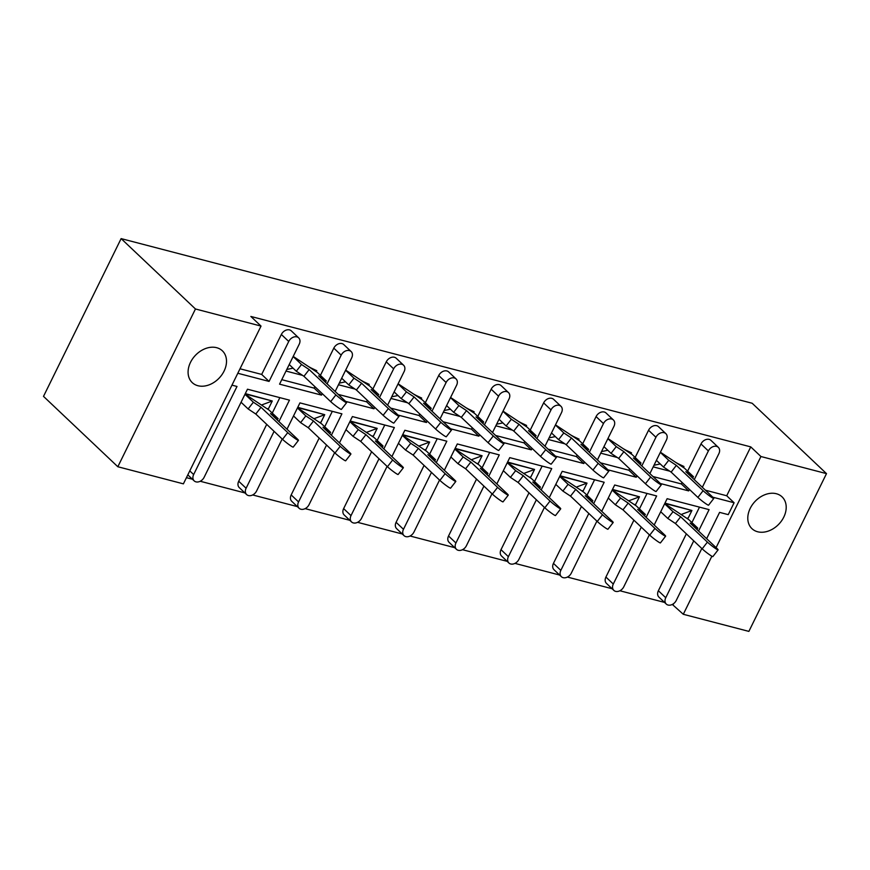 <?xml version="1.0" encoding="UTF-8"?>
<svg xmlns="http://www.w3.org/2000/svg" width="870" height="870" viewBox="0 0 870 870"><rect width="100%" height="100%" fill="white"/><g stroke="black" fill="none" stroke-linecap="round" stroke-linejoin="round"><path stroke-width="1.3" d="M197.936 385.725A21.902 16.443 133.4 0 0 221.937 374.709A21.902 16.443 133.4 0 0 222.35 350.806A21.902 16.443 133.4 0 0 216.652 347.695A21.902 16.443 133.4 0 0 192.651 358.723A21.902 16.443 133.4 0 0 192.237 382.615A21.902 16.443 133.4 0 0 197.936 385.725M757.639 531.766A21.902 16.443 133.4 0 0 781.641 520.738A21.902 16.443 133.4 0 0 782.054 496.846A21.902 16.443 133.4 0 0 776.355 493.736A21.902 16.443 133.4 0 0 752.354 504.752A21.902 16.443 133.4 0 0 751.941 528.645A21.902 16.443 133.4 0 0 757.639 531.766M186.441 477.663L192.433 479.229M200.22 481.262L244.894 492.92M252.67 494.954L297.344 506.601M305.131 508.635L349.805 520.293M357.581 522.326L402.255 533.973M410.042 536.007L454.716 547.665M462.492 549.699L507.166 561.346M514.953 563.379L559.627 575.037M567.403 577.071L612.078 588.718M619.864 590.752L664.539 602.41M672.314 604.443L683.298 614.285L711.867 556.224M183.396 483.85L117.831 466.744L195.456 308.981L261.022 326.087L183.396 483.85M716.097 547.643L760.935 456.522L826.5 473.628L752.169 403.256L121.126 238.608L43.5 396.372L117.831 466.744M826.5 473.628L748.874 631.392L683.298 614.285M322.248 393.631L321.53 395.11L279.564 384.159L299.226 344.194A6.84 5.144 133.4 0 0 298.682 337.864A6.84 5.144 133.4 0 0 296.909 336.886A6.84 5.144 133.4 0 0 288.731 341.464L269.069 381.419L237.814 373.263M269.069 381.419L261.685 374.426L240.022 368.782M321.53 395.11L314.146 388.118L281.771 379.668M316.278 371.729L316.778 370.707L315.19 369.957M368.728 385.41L369.228 384.388L367.651 383.637M421.189 399.102L421.689 398.079L420.101 397.329M473.639 412.782L474.139 411.76L472.562 411.01M526.1 426.474L526.6 425.452L525.012 424.701M578.55 440.155L579.05 439.132L577.473 438.382M631.011 453.846L631.511 452.824L629.923 452.074M683.461 467.527L683.961 466.505L682.385 465.754M288.731 341.464L281.347 334.471L261.685 374.426M281.347 334.471A6.84 5.144 -46.6 0 1 289.525 329.893A6.84 5.144 -46.6 0 1 291.298 330.872L298.682 337.864M335.157 391.478L351.687 357.885A6.84 5.144 133.4 0 0 351.143 351.545A6.84 5.144 133.4 0 0 349.359 350.577A6.84 5.144 133.4 0 0 341.192 355.145L333.808 348.152L320.421 375.361M314.875 386.639L314.146 388.118M333.808 348.152A6.84 5.144 -46.6 0 1 341.975 343.585A6.84 5.144 -46.6 0 1 343.759 344.553L351.143 351.545M367.325 400.33L366.596 401.799L338.245 394.404M387.607 405.159L404.137 371.566A6.84 5.144 133.4 0 0 403.593 365.237A6.84 5.144 133.4 0 0 401.82 364.258A6.84 5.144 133.4 0 0 393.642 368.837L386.258 361.844L372.871 389.053M386.258 361.844A6.84 5.144 -46.6 0 1 394.436 357.265A6.84 5.144 -46.6 0 1 396.209 358.244L403.593 365.237M419.786 414.011L419.057 415.49L390.695 408.095M440.068 418.851L456.598 385.258A6.84 5.144 133.4 0 0 456.054 378.918A6.84 5.144 133.4 0 0 454.27 377.95A6.84 5.144 133.4 0 0 446.103 382.517L438.719 375.525L425.332 402.734M438.719 375.525A6.84 5.144 -46.6 0 1 446.886 370.957A6.84 5.144 -46.6 0 1 448.67 371.925L456.054 378.918M472.236 427.703L471.507 429.182L443.156 421.776M492.518 432.531L509.048 398.938A6.84 5.144 133.4 0 0 508.504 392.609A6.84 5.144 133.4 0 0 506.731 391.63A6.84 5.144 133.4 0 0 498.553 396.209L491.169 389.216L477.782 416.425M491.169 389.216A6.84 5.144 -46.6 0 1 499.347 384.638A6.84 5.144 -46.6 0 1 501.12 385.617L508.504 392.609M524.697 441.384L523.968 442.863L495.606 435.468M544.979 446.223L561.509 412.63A6.84 5.144 133.4 0 0 560.965 406.29A6.84 5.144 133.4 0 0 559.182 405.322A6.84 5.144 133.4 0 0 551.014 409.89L543.63 402.897L530.243 430.106M543.63 402.897A6.84 5.144 -46.6 0 1 551.797 398.329A6.84 5.144 -46.6 0 1 553.581 399.297L560.965 406.29M577.147 455.075L576.418 456.554L548.067 449.148M597.429 459.904L613.959 426.311A6.84 5.144 133.4 0 0 613.415 419.982A6.84 5.144 133.4 0 0 611.643 419.003A6.84 5.144 133.4 0 0 603.465 423.581L596.08 416.589L582.693 443.798M596.08 416.589A6.84 5.144 -46.6 0 1 604.258 412.01A6.84 5.144 -46.6 0 1 606.031 412.989L613.415 419.982M629.608 468.756L628.879 470.235L600.528 462.84M649.89 473.595L666.42 440.002A6.84 5.144 133.4 0 0 665.876 433.662A6.84 5.144 133.4 0 0 664.093 432.694A6.84 5.144 133.4 0 0 655.926 437.262L648.541 430.269L635.154 457.479M648.541 430.269A6.84 5.144 -46.6 0 1 656.709 425.702A6.84 5.144 -46.6 0 1 658.492 426.67L665.876 433.662M682.058 482.448L681.33 483.927L652.979 476.521M702.34 487.287L718.87 453.683A6.84 5.144 133.4 0 0 718.326 447.354A6.84 5.144 133.4 0 0 716.554 446.375A6.84 5.144 133.4 0 0 708.376 450.954L701.002 443.961L687.604 471.17M701.002 443.961A6.84 5.144 -46.6 0 1 709.17 439.383A6.84 5.144 -46.6 0 1 710.953 440.361L718.326 447.354M261.022 326.087L250.854 316.452L750.756 446.886L726.711 495.759L705.439 490.212M374.709 407.323L373.98 408.791L345.618 401.396M373.98 408.791L366.596 401.799M427.159 421.004L426.441 422.483L398.079 415.077M426.441 422.483L419.057 415.49M479.62 434.695L478.891 436.164L450.54 428.769M478.891 436.164L471.507 429.182M532.081 448.376L531.352 449.855L502.99 442.449M531.352 449.855L523.968 442.863M584.531 462.068L583.803 463.536L555.451 456.141M583.803 463.536L576.418 456.554M636.992 475.749L636.264 477.228L607.902 469.822M636.264 477.228L628.879 470.235M689.442 489.44L688.714 490.908L660.363 483.513M688.714 490.908L681.33 483.927M278.922 421.558L289.449 400.146L247.482 389.205L204.135 477.293A6.84 5.144 133.4 0 1 195.967 481.86A6.84 5.144 133.4 0 1 194.195 480.892L187.822 474.868M189.78 470.887L193.651 474.552L236.999 386.465L231.964 385.149M664.702 503.632L681.123 514.529L691.922 510.483L664.952 503.121M612.241 489.951L628.662 500.848L639.461 496.803L612.502 489.429M559.791 476.26L576.212 487.156L587.011 483.111L560.041 475.738M507.33 462.579L523.751 473.476L534.55 469.43L507.591 462.057M454.879 448.887L471.301 459.784L482.1 455.739L455.13 448.365M402.418 435.207L418.84 446.103L429.639 442.058L402.679 434.685M349.968 421.515L366.39 432.412L377.188 428.366L350.219 420.993M297.507 407.834L313.929 418.731L324.728 414.685L297.768 407.312M245.057 394.143L261.478 405.039L272.277 400.994L245.307 393.621M673.13 604.65L673.641 603.617M666.289 604.074L658.905 597.081A6.84 5.144 -46.6 0 1 658.372 590.741L665.746 597.733A6.84 5.144 133.4 0 0 666.289 604.074A6.84 5.144 133.4 0 0 668.073 605.041A6.84 5.144 133.4 0 0 676.24 600.463L701.818 548.491M699.502 507.134L691.911 522.576M686.354 533.854L658.372 590.741M613.839 590.382L606.455 583.389A6.84 5.144 -46.6 0 1 605.911 577.06L613.296 584.042A6.84 5.144 133.4 0 0 613.839 590.382A6.84 5.144 133.4 0 0 615.612 591.361A6.84 5.144 133.4 0 0 623.79 586.782L649.357 534.8M647.052 493.453L639.45 508.896M633.904 520.173L605.911 577.06M561.378 576.701L553.994 569.709A6.84 5.144 -46.6 0 1 553.45 563.368L560.835 570.361A6.84 5.144 133.4 0 0 561.378 576.701A6.84 5.144 133.4 0 0 563.162 577.669A6.84 5.144 133.4 0 0 571.329 573.091L596.907 521.119M594.591 479.762L587 495.204M581.443 506.481L553.45 563.368M508.928 563.01L501.544 556.017A6.84 5.144 -46.6 0 1 501 549.677L508.385 556.669A6.84 5.144 133.4 0 0 508.928 563.01A6.84 5.144 133.4 0 0 510.701 563.988A6.84 5.144 133.4 0 0 518.879 559.41L544.446 507.428M542.14 466.081L534.539 481.523M528.993 492.801L501 549.677M456.467 549.329L449.083 542.336A6.84 5.144 -46.6 0 1 448.539 535.996L455.923 542.989A6.84 5.144 133.4 0 0 456.467 549.329A6.84 5.144 133.4 0 0 458.251 550.297A6.84 5.144 133.4 0 0 466.418 545.718L491.996 493.747M489.679 452.389L482.089 467.832M476.532 479.109L448.539 535.996M404.017 535.637L396.633 528.645A6.84 5.144 -46.6 0 1 396.089 522.304L403.473 529.297A6.84 5.144 133.4 0 0 404.017 535.637A6.84 5.144 133.4 0 0 405.79 536.616A6.84 5.144 133.4 0 0 413.968 532.038L439.535 480.055M437.229 438.708L429.628 454.151M424.081 465.428L396.089 522.304M351.556 521.956L344.172 514.964A6.84 5.144 -46.6 0 1 343.628 508.624L351.012 515.616A6.84 5.144 133.4 0 0 351.556 521.956A6.84 5.144 133.4 0 0 353.34 522.924A6.84 5.144 133.4 0 0 361.507 518.346L387.085 466.374M384.768 425.017L377.178 440.459M371.62 451.737L343.628 508.624M299.106 508.265L291.722 501.272A6.84 5.144 -46.6 0 1 291.178 494.932L298.562 501.925A6.84 5.144 133.4 0 0 299.106 508.265A6.84 5.144 133.4 0 0 300.879 509.233A6.84 5.144 133.4 0 0 309.057 504.665L334.624 452.683M332.318 411.336L324.717 426.778M319.17 438.056L291.178 494.932M246.645 494.584L239.261 487.591A6.84 5.144 -46.6 0 1 238.717 481.251L246.101 488.244A6.84 5.144 133.4 0 0 246.645 494.584A6.84 5.144 133.4 0 0 248.428 495.552A6.84 5.144 133.4 0 0 256.596 490.974L282.174 439.002M279.857 397.644L272.267 413.087M266.709 424.364L238.717 481.251M331.372 435.239L341.91 413.837L299.943 402.886L286.991 429.204M383.833 448.931L394.36 427.518L352.394 416.578L339.452 442.884M436.283 462.612L446.821 441.21L404.854 430.258L391.902 456.576M488.744 476.303L499.271 454.89L457.305 443.95L444.363 470.257M541.194 489.984L551.732 468.582L509.766 457.631L496.813 483.948M593.655 503.676L604.182 482.263L562.227 471.322L549.274 497.629M646.106 517.356L656.643 495.954L614.677 485.003L601.725 511.321M698.566 531.048L709.093 509.635L667.138 498.695L654.186 525.001M726.711 495.759L734.095 502.751L712.813 497.194M734.095 502.751L728.244 514.638L719.588 512.376L706.636 538.693M193.651 474.552A6.84 5.144 133.4 0 0 194.195 480.892M274.093 431.357L246.101 488.244M326.554 445.038L298.562 501.925M379.005 458.729L351.012 515.616M431.466 472.41L403.473 529.297M483.916 486.102L455.923 542.989M536.377 499.782L508.385 556.669M588.827 513.474L560.835 570.361M641.288 527.155L613.296 584.042M693.738 540.846L665.746 597.733M708.376 450.954L694.271 479.631M655.926 437.262L641.81 465.95M603.465 423.581L589.36 452.259M551.014 409.89L536.899 438.578M498.553 396.209L484.438 424.886M446.103 382.517L431.988 411.205M393.642 368.837L379.527 397.514M341.192 355.145L327.076 383.833M121.126 238.608L195.456 308.981M750.756 446.886L760.935 456.522M718.098 549.862L712.867 556.593A7.525 0.642 -142.2 0 1 708.637 554.081A7.525 0.642 -142.2 0 1 702.177 548.839L707.408 542.108A7.525 0.642 37.8 0 0 713.868 547.35A7.525 0.642 37.8 0 0 718.098 549.862A7.525 0.642 37.8 0 0 716.891 548.394L690.149 523.077L697.794 528.155L688.768 519.607L681.123 514.529M707.408 542.108L680.666 516.78L675.435 523.512L667.79 518.433L660.711 511.745M680.666 516.78L673.01 511.701L667.79 518.433M664.811 503.415L691.922 510.483L688.268 517.911L686.811 518.313M673.01 511.701L664.636 503.773M702.177 548.839L675.435 523.512M696.826 529.395L697.794 528.155M697.881 497.422L703.112 490.691A7.525 0.642 37.8 0 0 709.572 495.933A7.525 0.642 37.8 0 0 713.791 498.456L708.571 505.187A7.525 0.642 -142.2 0 1 704.341 502.664A7.525 0.642 -142.2 0 1 697.881 497.422L671.14 472.105L676.36 465.374L668.715 460.295L663.484 467.027L671.14 472.105M713.791 498.456A7.525 0.642 37.8 0 0 712.595 496.987L685.843 471.671L693.499 476.738L684.472 468.201L676.827 463.123L683.961 466.505M692.531 477.989L693.499 476.738M669.737 471.17L653.196 466.864M660.243 463.949L653.99 465.265M660.406 452.226L676.827 463.123M703.112 490.691L676.36 465.374M668.715 460.295L660.33 452.367M663.484 467.027L656.415 460.328M665.637 536.181L660.417 542.913A7.525 0.642 -142.2 0 1 656.187 540.39A7.525 0.642 -142.2 0 1 649.727 535.148L654.958 528.416A7.525 0.642 37.8 0 0 661.407 533.658A7.525 0.642 37.8 0 0 665.637 536.181A7.525 0.642 37.8 0 0 664.43 534.713L637.688 509.385L645.344 514.464L636.318 505.927L628.662 500.848M654.958 528.416L628.205 503.099L622.985 509.831L615.329 504.752L608.26 498.053M628.205 503.099L620.56 498.021L615.329 504.752M612.35 489.734L639.461 496.803L635.807 504.23L634.361 504.622M620.56 498.021L612.175 490.082M649.727 535.148L622.985 509.831M644.365 515.714L645.344 514.464M613.187 522.489L607.956 529.221A7.525 0.642 -142.2 0 1 603.726 526.709A7.525 0.642 -142.2 0 1 597.266 521.467L602.497 514.736A7.525 0.642 37.8 0 0 608.957 519.977A7.525 0.642 37.8 0 0 613.187 522.489A7.525 0.642 37.8 0 0 611.98 521.021L585.238 495.704L592.883 500.783L583.857 492.235L576.212 487.156M602.497 514.736L575.755 489.408L570.524 496.139L562.879 491.061L555.799 484.372M575.755 489.408L568.099 484.329L562.879 491.061M559.899 476.042L587.011 483.111L583.357 490.539L581.899 490.941M568.099 484.329L559.725 476.401M597.266 521.467L570.524 496.139M591.915 502.023L592.883 500.783M560.726 508.809L555.495 515.54A7.525 0.642 -142.2 0 1 551.275 513.017A7.525 0.642 -142.2 0 1 544.816 507.775L550.036 501.044A7.525 0.642 37.8 0 0 556.495 506.286A7.525 0.642 37.8 0 0 560.726 508.809A7.525 0.642 37.8 0 0 559.519 507.34L532.777 482.013L540.433 487.091L531.407 478.543L523.751 473.476M550.036 501.044L523.294 475.727L518.074 482.458L510.418 477.38L503.349 470.681M523.294 475.727L515.649 470.648L510.418 477.38M507.438 462.361L534.55 469.43L530.896 476.858L529.449 477.249M515.649 470.648L507.264 462.709M544.816 507.775L518.074 482.458M539.454 488.342L540.433 487.091M508.276 495.117L503.045 501.849A7.525 0.642 -142.2 0 1 498.814 499.337A7.525 0.642 -142.2 0 1 492.355 494.095L497.586 487.363A7.525 0.642 37.8 0 0 504.045 492.605A7.525 0.642 37.8 0 0 508.276 495.117A7.525 0.642 37.8 0 0 507.069 493.649L480.327 468.332L487.972 473.41L478.946 464.863L471.301 459.784M497.586 487.363L470.844 462.035L465.613 468.767L457.957 463.688L450.888 457M470.844 462.035L463.188 456.957L457.957 463.688M454.988 448.67L482.1 455.739L478.446 463.166L476.988 463.569M463.188 456.957L454.814 449.029M492.355 494.095L465.613 468.767M487.004 474.65L487.972 473.41M455.815 481.436L450.584 488.168A7.525 0.642 -142.2 0 1 446.364 485.645A7.525 0.642 -142.2 0 1 439.905 480.403L445.125 473.671A7.525 0.642 37.8 0 0 451.584 478.913A7.525 0.642 37.8 0 0 455.815 481.436A7.525 0.642 37.8 0 0 454.608 479.968L427.866 454.64L435.522 459.719L426.496 451.171L418.84 446.103M445.125 473.671L418.383 448.354L413.152 455.086L405.507 450.007L398.427 443.308M418.383 448.354L410.738 443.276L405.507 450.007M402.527 434.978L429.639 442.058L425.985 449.485L424.538 449.877M410.738 443.276L402.353 435.337M439.905 480.403L413.152 455.086M434.543 460.969L435.522 459.719M403.365 467.745L398.134 474.476A7.525 0.642 -142.2 0 1 393.903 471.964A7.525 0.642 -142.2 0 1 387.444 466.722L392.674 459.98A7.525 0.642 37.8 0 0 399.134 465.232A7.525 0.642 37.8 0 0 403.365 467.745A7.525 0.642 37.8 0 0 402.157 466.276L375.416 440.959L383.061 446.038L374.035 437.49L366.39 432.412M392.674 459.98L365.933 434.663L360.702 441.394L353.046 436.316L345.977 429.628M365.933 434.663L358.277 429.584L353.046 436.316M350.077 421.297L377.188 428.366L373.534 435.794L372.077 436.196M358.277 429.584L349.892 421.656M387.444 466.722L360.702 441.394M382.093 447.278L383.061 446.038M350.904 454.064L345.673 460.796A7.525 0.642 -142.2 0 1 341.453 458.272A7.525 0.642 -142.2 0 1 334.993 453.031L340.213 446.299A7.525 0.642 37.8 0 0 346.673 451.541A7.525 0.642 37.8 0 0 350.904 454.064A7.525 0.642 37.8 0 0 349.696 452.596L322.955 427.268L330.611 432.346L321.585 423.799L313.929 418.731M340.213 446.299L313.472 420.982L308.241 427.714L300.596 422.635L293.516 415.936M313.472 420.982L305.827 415.903L300.596 422.635M297.616 407.606L324.728 414.685L321.073 422.113L319.627 422.505M305.827 415.903L297.442 407.965M334.993 453.031L308.241 427.714M329.632 433.597L330.611 432.346M298.453 440.372L293.223 447.104A7.525 0.642 -142.2 0 1 288.992 444.592A7.525 0.642 -142.2 0 1 282.532 439.339L287.763 432.607A7.525 0.642 37.8 0 0 294.223 437.86A7.525 0.642 37.8 0 0 298.453 440.372A7.525 0.642 37.8 0 0 297.246 438.904L270.505 413.587L278.15 418.666L269.124 410.118L261.478 405.039M287.763 432.607L261.022 407.29L255.791 414.022L248.135 408.943L241.066 402.255M261.022 407.29L253.366 402.212L248.135 408.943M245.166 393.925L272.277 400.994L268.623 408.421L267.166 408.824M253.366 402.212L244.981 394.284M282.532 439.339L255.791 414.022M277.182 419.905L278.15 418.666M645.431 483.742L650.651 477.01A7.525 0.642 37.8 0 0 657.111 482.252A7.525 0.642 37.8 0 0 661.341 484.775L656.111 491.506A7.525 0.642 -142.2 0 1 651.88 488.983A7.525 0.642 -142.2 0 1 645.431 483.742L618.679 458.414L623.91 451.682L616.254 446.614L611.034 453.346L618.679 458.414M661.341 484.775A7.525 0.642 37.8 0 0 660.134 483.296L633.393 457.979L641.038 463.057L632.022 454.51L624.366 449.431L631.511 452.824M640.07 464.308L641.038 463.057M617.276 457.489L600.746 453.172M607.782 450.268L601.529 451.573M607.945 438.534L624.366 449.431M650.651 477.01L623.91 451.682M616.254 446.614L607.88 438.676M611.034 453.346L603.954 446.647M592.97 470.05L598.201 463.318A7.525 0.642 37.8 0 0 604.661 468.56A7.525 0.642 37.8 0 0 608.88 471.083L603.66 477.815A7.525 0.642 -142.2 0 1 599.43 475.292A7.525 0.642 -142.2 0 1 592.97 470.05L566.229 444.733L571.449 438.001L563.803 432.923L558.573 439.654L566.229 444.733M608.88 471.083A7.525 0.642 37.8 0 0 607.684 469.615L580.932 444.298L588.588 449.366L579.561 440.829L571.916 435.75L579.05 439.132M587.62 450.616L588.588 449.366M564.826 443.798L548.285 439.491M555.332 436.577L549.079 437.893M555.495 424.854L571.916 435.75M598.201 463.318L571.449 438.001M563.803 432.923L555.419 424.995M558.573 439.654L551.504 432.955M540.52 456.369L545.74 449.638A7.525 0.642 37.8 0 0 552.2 454.879A7.525 0.642 37.8 0 0 556.43 457.402L551.199 464.134A7.525 0.642 -142.2 0 1 546.969 461.611A7.525 0.642 -142.2 0 1 540.52 456.369L513.768 431.041L518.998 424.31L511.342 419.242L506.122 425.974L513.768 431.041M556.43 457.402A7.525 0.642 37.8 0 0 555.223 455.923L528.481 430.606L536.127 435.685L527.1 427.137L519.455 422.059L526.6 425.452M535.159 436.936L536.127 435.685M512.365 430.117L495.835 425.8M502.871 422.896L496.618 424.201M503.034 411.162L519.455 422.059M545.74 449.638L518.998 424.31M511.342 419.242L502.969 411.303M506.122 425.974L499.043 419.275M488.059 442.678L493.29 435.946A7.525 0.642 37.8 0 0 499.739 441.188A7.525 0.642 37.8 0 0 503.969 443.711L498.749 450.442A7.525 0.642 -142.2 0 1 494.519 447.919A7.525 0.642 -142.2 0 1 488.059 442.678L461.317 417.361L466.537 410.629L458.892 405.55L453.661 412.282L461.317 417.361M503.969 443.711A7.525 0.642 37.8 0 0 502.773 442.243L476.02 416.926L483.676 421.993L474.65 413.457L466.994 408.378L474.139 411.76M482.709 423.244L483.676 421.993M459.915 416.425L443.374 412.119M450.421 409.204L444.168 410.52M450.573 397.481L466.994 408.378M493.29 435.946L466.537 410.629M458.892 405.55L450.508 397.623M453.661 412.282L446.593 405.583M435.598 428.997L440.829 422.265A7.525 0.642 37.8 0 0 447.289 427.507A7.525 0.642 37.8 0 0 451.519 430.03L446.288 436.762A7.525 0.642 -142.2 0 1 442.058 434.239A7.525 0.642 -142.2 0 1 435.598 428.997L408.856 403.669L414.087 396.937L406.431 391.87L401.211 398.601L408.856 403.669M451.519 430.03A7.525 0.642 37.8 0 0 450.312 428.551L423.57 403.234L431.215 408.313L422.189 399.765L414.544 394.686L421.689 398.079M430.248 409.563L431.215 408.313M407.454 402.745L390.924 398.427M397.96 395.524L391.707 396.829M398.123 383.79L414.544 394.686M440.829 422.265L414.087 396.937M406.431 391.87L398.058 383.931M401.211 398.601L394.132 391.902M383.148 415.305L388.379 408.574A7.525 0.642 37.8 0 0 394.828 413.815A7.525 0.642 37.8 0 0 399.058 416.338L393.838 423.07A7.525 0.642 -142.2 0 1 389.608 420.547A7.525 0.642 -142.2 0 1 383.148 415.305L356.406 389.988L361.626 383.257L353.981 378.178L348.75 384.91L356.406 389.988M399.058 416.338A7.525 0.642 37.8 0 0 397.862 414.87L371.109 389.553L378.765 394.621L369.739 386.084L362.083 381.006L369.228 384.388M377.797 395.872L378.765 394.621M355.003 389.053L338.463 384.747M345.499 381.832L339.256 383.148M345.662 370.109L362.083 381.006M388.379 408.574L361.626 383.257M353.981 378.178L345.597 370.25M348.75 384.91L341.682 378.211M330.687 401.625L335.918 394.893A7.525 0.642 37.8 0 0 342.378 400.135A7.525 0.642 37.8 0 0 346.608 402.658L341.377 409.389A7.525 0.642 -142.2 0 1 337.147 406.866A7.525 0.642 -142.2 0 1 330.687 401.625L303.945 376.297L309.176 369.565L301.52 364.497L296.3 371.229L303.945 376.297M346.608 402.658A7.525 0.642 37.8 0 0 345.401 401.179L318.659 375.862L326.304 380.94L317.278 372.393L309.633 367.314L316.778 370.707M325.337 382.191L326.304 380.94M302.542 375.372L286.012 371.055M293.049 368.151L286.796 369.456M293.212 356.417L309.633 367.314M335.918 394.893L309.176 369.565M301.52 364.497L293.147 356.559M296.3 371.229L289.221 364.53M675.762 462.416L678.382 463.862M623.311 448.735L625.932 450.181M570.85 435.043L573.471 436.49M518.4 421.363L521.021 422.809M465.939 407.671L468.56 409.117M413.489 393.99L416.11 395.426M361.028 380.299L363.649 381.745M308.578 366.618L311.199 368.053"/></g></svg>
